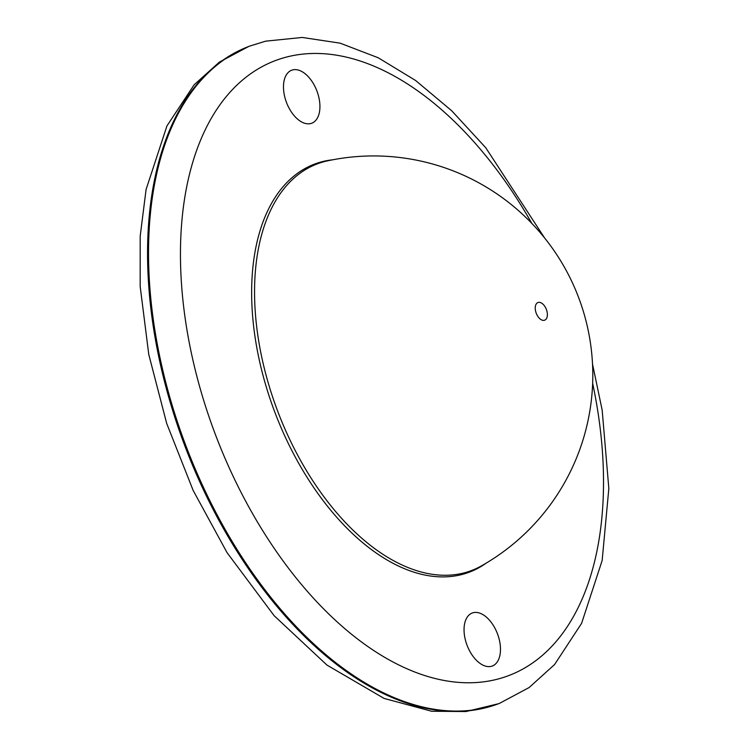 <?xml version="1.0" encoding="UTF-8"?>
<svg xmlns="http://www.w3.org/2000/svg" width="749" height="749" viewBox="0 0 749 749"><rect width="100%" height="100%" fill="white"/><g stroke="black" fill="none" stroke-linecap="round" stroke-linejoin="round"><path stroke-width="1.12" d="M285.809 100.544A28.34 16.253 -110.8 0 1 291.633 70.237A28.34 16.253 -110.8 0 1 317.595 92.904A28.34 16.253 -110.8 0 1 311.771 123.22A28.34 16.253 -110.8 0 1 285.809 100.544M466.374 643.335A28.34 16.253 -110.8 0 1 472.198 613.028A28.34 16.253 -110.8 0 1 498.151 635.695A28.34 16.253 -110.8 0 1 492.327 666.001A28.34 16.253 -110.8 0 1 466.374 643.335M538.334 302.418A9.447 5.421 -110.8 0 1 546.489 309.758A9.447 5.421 -110.8 0 1 544.663 320.188A9.447 5.421 -110.8 0 1 536.247 313.288A9.447 5.421 -110.8 0 1 537.951 302.53A9.447 5.421 -110.8 0 1 538.334 302.418M486.026 563.229A218.221 125.167 -110.8 0 1 278.001 420.283A218.221 125.167 -110.8 0 1 323.222 161.428A218.221 125.167 -110.8 0 1 332.687 159.799M325.89 161.222A217.472 124.737 -110.8 0 1 327.613 160.829A219.148 219.148 0 0 1 481.551 565.832A217.472 124.737 -110.8 0 1 278.356 412.942A217.472 124.737 -110.8 0 1 325.89 161.222M592.656 383.385A328.895 188.645 -110.8 0 1 471.496 682.742A328.895 188.645 -110.8 0 1 201.369 392.654A328.895 188.645 -110.8 0 1 288.356 56.596A328.895 188.645 -110.8 0 1 531.846 223.417M592.534 364.126L602.168 410.124L608.834 488.47L602.159 560.477L581.599 623.346L554.588 664.522L529.094 687.563L499.536 703.348A351.571 201.65 -110.8 0 1 186.127 446.367A351.571 201.65 -110.8 0 1 249.707 46.092L265.698 41.158L302.25 37.45L340.121 43.161L378.189 57.748L415.639 80.517L451.741 110.786L485.755 147.74L544.551 237.892M499.536 703.348L498.572 703.714A351.571 201.65 -110.8 0 1 185.162 446.732A351.571 201.65 -110.8 0 1 248.743 46.457L249.707 46.092M498.572 703.714L465.99 711.55L431.63 711.25L384.087 698.424L326.957 665.084L274.134 615.697L227.078 552.687L193.167 490.455L166.69 423.428L148.761 354.427L140.166 286.333L140.185 236.235L146.083 189.516L166.952 125.907L194.141 84.787L219.448 62.055L248.743 46.457"/></g></svg>

